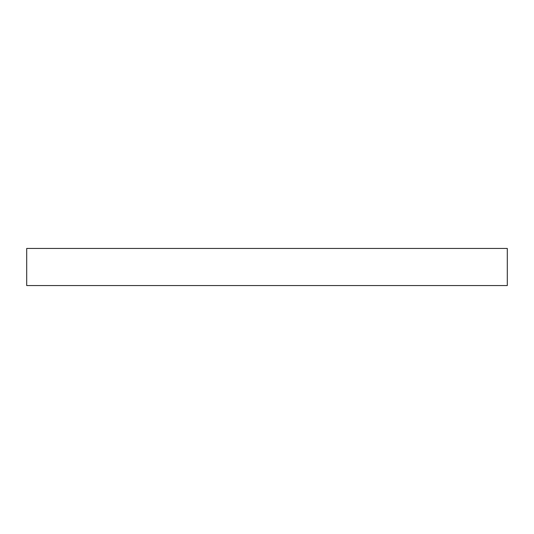 <?xml version="1.0" encoding="UTF-8"?>
<svg xmlns="http://www.w3.org/2000/svg" width="534" height="534" viewBox="0 0 534 534"><rect width="100%" height="100%" fill="white"/><g stroke="black" fill="none" stroke-linecap="round" stroke-linejoin="round"><path stroke-width="0.8" d="M507.3 248.443L26.7 248.443L26.7 285.557L507.3 285.557L507.3 248.443"/></g></svg>
